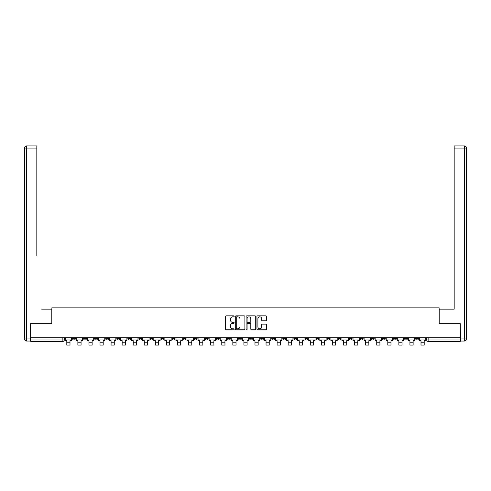 <?xml version="1.0" encoding="UTF-8"?>
<svg xmlns="http://www.w3.org/2000/svg" width="491" height="491" viewBox="0 0 491 491"><rect width="100%" height="100%" fill="white"/><g stroke="black" fill="none" stroke-linecap="round" stroke-linejoin="round"><path stroke-width="0.74" d="M234.146 316.345A0.485 0.485 0 0 0 233.661 315.86L226.259 315.86A0.694 0.694 0 0 0 225.565 316.554L225.565 329.093A0.694 0.694 0 0 0 226.259 329.786L233.661 329.786A0.485 0.485 0 0 0 234.146 329.301A0.485 0.485 0 0 0 233.661 328.81L232.703 328.81A2.228 2.228 0 0 1 230.475 326.583L230.475 325.539A2.228 2.228 0 0 1 232.703 323.311L233.661 323.311A0.485 0.485 0 0 0 234.146 322.82A0.485 0.485 0 0 0 233.661 322.335L232.703 322.335A2.228 2.228 0 0 1 230.475 320.107L230.475 319.058A2.228 2.228 0 0 1 232.703 316.83L233.661 316.83A0.485 0.485 0 0 0 234.146 316.345M371.374 337.796L371.374 338.575L374.21 338.575A1.418 1.418 0 0 1 372.792 339.993A1.418 1.418 0 0 1 371.374 338.575L371.374 337.796M360.302 337.796L360.302 338.575L363.144 338.575A1.418 1.418 0 0 1 361.72 339.993A1.418 1.418 0 0 1 360.302 338.575L360.302 337.796M293.888 337.796L293.888 338.575L296.73 338.575A1.418 1.418 0 0 1 295.312 339.993A1.418 1.418 0 0 1 293.888 338.575L293.888 337.796M282.822 337.796L282.822 338.575L285.658 338.575A1.418 1.418 0 0 1 284.24 339.993A1.418 1.418 0 0 1 282.822 338.575L282.822 337.796M271.75 337.796L271.75 338.575L274.592 338.575A1.418 1.418 0 0 1 273.174 339.993A1.418 1.418 0 0 1 271.75 338.575L271.75 337.796M249.618 337.796L249.618 338.575L252.454 338.575A1.418 1.418 0 0 1 251.036 339.993A1.418 1.418 0 0 1 249.618 338.575L249.618 337.796M227.48 338.575L227.48 337.796L227.48 338.575A1.418 1.418 0 0 0 228.898 339.993A1.418 1.418 0 0 1 227.48 338.575L230.316 338.575A1.418 1.418 0 0 1 228.898 339.993A1.418 1.418 0 0 0 230.316 338.575L230.316 337.796L230.316 338.575M216.408 338.575L216.408 337.796L216.408 338.575A1.418 1.418 0 0 0 217.826 339.993A1.418 1.418 0 0 1 216.408 338.575L219.25 338.575A1.418 1.418 0 0 1 217.826 339.993M205.342 338.575L205.342 337.796L205.342 338.575A1.418 1.418 0 0 0 206.76 339.993A1.418 1.418 0 0 1 205.342 338.575L208.178 338.575A1.418 1.418 0 0 1 206.76 339.993A1.418 1.418 0 0 0 208.178 338.575L208.178 337.796L208.178 338.575M194.27 337.796L194.27 338.575L197.112 338.575A1.418 1.418 0 0 1 195.688 339.993A1.418 1.418 0 0 1 194.27 338.575L194.27 337.796M183.204 337.796L183.204 338.575L186.04 338.575A1.418 1.418 0 0 1 184.622 339.993A1.418 1.418 0 0 1 183.204 338.575L183.204 337.796M172.132 337.796L172.132 338.575L174.974 338.575A1.418 1.418 0 0 1 173.55 339.993A1.418 1.418 0 0 1 172.132 338.575L172.132 337.796M161.066 338.575L161.066 337.796L161.066 338.575A1.418 1.418 0 0 0 162.484 339.993A1.418 1.418 0 0 1 161.066 338.575L163.902 338.575A1.418 1.418 0 0 1 162.484 339.993M138.928 338.575L138.928 337.796L138.928 338.575A1.418 1.418 0 0 0 140.346 339.993A1.418 1.418 0 0 1 138.928 338.575L141.764 338.575A1.418 1.418 0 0 1 140.346 339.993A1.418 1.418 0 0 0 141.764 338.575L141.764 337.796L141.764 338.575M127.856 338.575L127.856 337.796L127.856 338.575A1.418 1.418 0 0 0 129.28 339.993A1.418 1.418 0 0 1 127.856 338.575L130.698 338.575A1.418 1.418 0 0 1 129.28 339.993A1.418 1.418 0 0 0 130.698 338.575L130.698 337.796L130.698 338.575M116.79 338.575L116.79 337.796L116.79 338.575A1.418 1.418 0 0 0 118.208 339.993A1.418 1.418 0 0 1 116.79 338.575L119.626 338.575A1.418 1.418 0 0 1 118.208 339.993A1.418 1.418 0 0 0 119.626 338.575L119.626 337.796L119.626 338.575M105.718 338.575L105.718 337.796L105.718 338.575A1.418 1.418 0 0 0 107.142 339.993A1.418 1.418 0 0 1 105.718 338.575L108.56 338.575A1.418 1.418 0 0 1 107.142 339.993M94.653 338.575L94.653 337.796L94.653 338.575A1.418 1.418 0 0 0 96.07 339.993A1.418 1.418 0 0 1 94.653 338.575L97.488 338.575A1.418 1.418 0 0 1 96.07 339.993A1.418 1.418 0 0 0 97.488 338.575L97.488 337.796L97.488 338.575M83.58 338.575L83.58 337.796L83.58 338.575A1.418 1.418 0 0 0 85.004 339.993A1.418 1.418 0 0 1 83.58 338.575L86.422 338.575A1.418 1.418 0 0 1 85.004 339.993A1.418 1.418 0 0 0 86.422 338.575L86.422 337.796L86.422 338.575M265.852 320.77A0.694 0.694 0 0 0 266.552 320.071L266.552 316.554A0.694 0.694 0 0 0 265.852 315.86L257.634 315.86A0.694 0.694 0 0 0 256.94 316.554L256.94 329.093A0.694 0.694 0 0 0 257.634 329.786L265.852 329.786A0.694 0.694 0 0 0 266.552 329.093L266.552 324.839A0.694 0.694 0 0 0 265.852 324.146L262.335 324.146A0.694 0.694 0 0 0 261.642 324.839L261.642 326.951A1.866 1.866 0 0 1 259.776 328.81A1.866 1.866 0 0 1 257.916 326.951L257.916 318.696A1.866 1.866 0 0 1 259.776 316.83A1.866 1.866 0 0 1 261.642 318.696L261.642 320.071A0.694 0.694 0 0 0 262.335 320.77L265.852 320.77M32.283 145.931L26.68 145.931L36.825 145.931L32.283 145.931L36.825 145.931L36.825 148.061L26.68 148.061L26.68 338.931L30.51 338.931L30.51 323.673L51.868 323.673L51.868 307.851L439.132 307.851L439.132 323.673L460.276 323.673L460.276 337.796L30.724 337.796L30.724 339.993L64.284 339.993L64.284 337.796L64.284 339.993A1.418 1.418 0 0 1 62.866 341.411L30.724 341.411L30.724 339.993M30.724 323.673L30.724 337.796M244.892 316.554A0.694 0.694 0 0 0 244.193 315.86L235.975 315.86A0.694 0.694 0 0 0 235.281 316.554L235.281 329.093A0.694 0.694 0 0 0 235.975 329.786L244.193 329.786A0.694 0.694 0 0 0 244.892 329.093L244.892 316.554M246.807 315.86L255.025 315.86A0.694 0.694 0 0 1 255.719 316.554L255.719 329.093A0.694 0.694 0 0 1 255.025 329.786L251.509 329.786A0.694 0.694 0 0 1 250.809 329.093L250.809 324.005A0.694 0.694 0 0 0 250.115 323.311L247.783 323.311A0.694 0.694 0 0 0 247.083 324.005L247.083 329.301A0.485 0.485 0 0 1 246.599 329.786A0.485 0.485 0 0 1 246.108 329.301L246.108 316.554A0.694 0.694 0 0 1 246.807 315.86M426.716 337.796L426.716 339.993L460.276 339.993L460.276 341.411L428.134 341.411A1.418 1.418 0 0 1 426.716 339.993A1.418 1.418 0 0 0 428.134 341.411L428.134 337.796M460.276 337.796L460.276 339.993M418.485 337.796L418.485 338.575A1.418 1.418 0 0 1 417.068 339.993A1.418 1.418 0 0 1 415.65 338.575L418.485 338.575M415.65 337.796L415.65 338.575M407.42 337.796L407.42 338.575A1.418 1.418 0 0 1 405.996 339.993A1.418 1.418 0 0 1 404.578 338.575A1.418 1.418 0 0 0 405.996 339.993M404.578 337.796L404.578 338.575L407.42 338.575M396.347 337.796L396.347 338.575A1.418 1.418 0 0 1 394.93 339.993A1.418 1.418 0 0 1 393.512 338.575L396.347 338.575M393.512 337.796L393.512 338.575M385.282 337.796L385.282 338.575A1.418 1.418 0 0 1 383.858 339.993A1.418 1.418 0 0 1 382.44 338.575L385.282 338.575M382.44 337.796L382.44 338.575M374.21 337.796L374.21 338.575M363.144 337.796L363.144 338.575L363.144 337.796M352.072 337.796L352.072 338.575A1.418 1.418 0 0 1 350.654 339.993A1.418 1.418 0 0 1 349.236 338.575L352.072 338.575M349.236 337.796L349.236 338.575M341.006 337.796L341.006 338.575A1.418 1.418 0 0 1 339.582 339.993A1.418 1.418 0 0 1 338.164 338.575L341.006 338.575M338.164 337.796L338.164 338.575M329.934 337.796L329.934 338.575A1.418 1.418 0 0 1 328.516 339.993A1.418 1.418 0 0 1 327.098 338.575L329.934 338.575M327.098 337.796L327.098 338.575M318.868 337.796L318.868 338.575A1.418 1.418 0 0 1 317.45 339.993A1.418 1.418 0 0 1 316.026 338.575L318.868 338.575M316.026 337.796L316.026 338.575M307.796 337.796L307.796 338.575A1.418 1.418 0 0 1 306.378 339.993A1.418 1.418 0 0 1 304.96 338.575L307.796 338.575M304.96 337.796L304.96 338.575M296.73 337.796L296.73 338.575A1.418 1.418 0 0 1 295.312 339.993M285.658 337.796L285.658 338.575M274.592 338.575L274.592 337.796L274.592 338.575A1.418 1.418 0 0 1 273.174 339.993M263.52 337.796L263.52 338.575A1.418 1.418 0 0 1 262.102 339.993A1.418 1.418 0 0 1 260.684 338.575A1.418 1.418 0 0 0 262.102 339.993A1.418 1.418 0 0 0 263.52 338.575L260.684 338.575L260.684 337.796M252.454 338.575L252.454 337.796L252.454 338.575A1.418 1.418 0 0 1 251.036 339.993M241.382 337.796L241.382 338.575A1.418 1.418 0 0 1 239.964 339.993A1.418 1.418 0 0 1 238.546 338.575A1.418 1.418 0 0 0 239.964 339.993M238.546 337.796L238.546 338.575L241.382 338.575M219.25 337.796L219.25 338.575L219.25 337.796M197.112 338.575L197.112 337.796L197.112 338.575A1.418 1.418 0 0 1 195.688 339.993M186.04 338.575L186.04 337.796L186.04 338.575A1.418 1.418 0 0 1 184.622 339.993M174.974 338.575L174.974 337.796L174.974 338.575A1.418 1.418 0 0 1 173.55 339.993M163.902 337.796L163.902 338.575L163.902 337.796M152.836 338.575L152.836 337.796L152.836 338.575A1.418 1.418 0 0 1 151.418 339.993A1.418 1.418 0 0 1 149.994 338.575L152.836 338.575A1.418 1.418 0 0 1 151.418 339.993M149.994 337.796L149.994 338.575M108.56 337.796L108.56 338.575L108.56 337.796M75.35 337.796L75.35 338.575A1.418 1.418 0 0 1 73.932 339.993A1.418 1.418 0 0 1 72.515 338.575A1.418 1.418 0 0 0 73.932 339.993A1.418 1.418 0 0 0 75.35 338.575L75.35 337.796M72.515 337.796L72.515 338.575L75.35 338.575M62.866 337.796L62.866 341.411A1.418 1.418 0 0 0 64.284 339.993M236.742 316.83A0.485 0.485 0 0 0 236.257 317.321L236.257 328.326A0.485 0.485 0 0 0 236.742 328.81L237.754 328.81A2.228 2.228 0 0 0 239.982 326.583L239.982 319.058A2.228 2.228 0 0 0 237.754 316.83L236.742 316.83M250.809 318.733A1.866 1.866 0 0 0 248.949 316.867A1.866 1.866 0 0 0 247.083 318.733L247.083 321.636A0.694 0.694 0 0 0 247.783 322.335L250.115 322.335A0.694 0.694 0 0 0 250.809 321.636L250.809 318.733M65.242 339.993L71.557 339.993L71.557 340.705L69.998 340.705L69.998 345.069L66.801 345.069L66.801 340.705L65.242 340.705L65.242 337.796M71.557 339.993L71.557 337.796M51.794 323.673L51.794 309.127L41.723 309.127M36.825 148.061L36.825 255.915M30.51 338.931L30.51 341.055L26.68 341.055A2.13 2.13 0 0 1 24.55 338.931L24.55 148.061A2.13 2.13 0 0 1 26.68 145.931A2.13 2.13 0 0 0 24.55 148.061A2.13 2.13 0 0 1 26.68 145.931A2.13 2.13 0 0 0 24.55 148.061L26.68 148.061L26.68 145.931M449.277 309.127L454.175 309.127L454.175 145.931L464.32 145.931L454.175 145.931M439.206 323.673L439.206 309.127L454.175 309.127L454.175 255.915M460.49 338.931L464.32 338.931L464.32 341.055A2.13 2.13 0 0 0 466.45 338.931L466.45 148.061L466.45 338.931A2.13 2.13 0 0 1 464.32 341.055L460.49 341.055L460.276 323.673M464.32 145.931A2.13 2.13 0 0 1 466.45 148.061A2.13 2.13 0 0 0 464.32 145.931L464.32 148.061L454.175 148.061M76.314 339.993L82.623 339.993L82.623 340.705L81.064 340.705L81.064 345.069L77.873 345.069L77.873 340.705L76.314 340.705L76.314 337.796M82.623 339.993L82.623 337.796M87.38 339.993L93.695 339.993L93.695 340.705L92.136 340.705L92.136 345.069L88.939 345.069L88.939 340.705L87.38 340.705L87.38 337.796M93.695 339.993L93.695 337.796M98.446 339.993L104.761 339.993L104.761 340.705L103.202 340.705L103.202 345.069L100.011 345.069L100.011 340.705L98.446 340.705L98.446 337.796M104.761 339.993L104.761 337.796M109.518 339.993L115.833 339.993L115.833 340.705L114.268 340.705L114.268 345.069L111.076 345.069L111.076 340.705L109.518 340.705L109.518 337.796M115.833 339.993L115.833 337.796M120.583 339.993L126.899 339.993L126.899 340.705L125.34 340.705L125.34 345.069L122.149 345.069L122.149 340.705L120.583 340.705L120.583 337.796M126.899 339.993L126.899 337.796M131.656 339.993L137.971 339.993L137.971 340.705L136.406 340.705L136.406 345.069L133.214 345.069L133.214 340.705L131.656 340.705L131.656 337.796M137.971 339.993L137.971 337.796M142.721 339.993L149.037 339.993L149.037 340.705L147.478 340.705L147.478 345.069L144.286 345.069L144.286 340.705L142.721 340.705L142.721 337.796M149.037 339.993L149.037 337.796M153.793 339.993L160.109 339.993L160.109 340.705L158.544 340.705L158.544 345.069L155.352 345.069L155.352 340.705L153.793 340.705L153.793 337.796M160.109 339.993L160.109 337.796M164.859 339.993L171.175 339.993L171.175 340.705L169.616 340.705L169.616 345.069L166.424 345.069L166.424 340.705L164.859 340.705L164.859 337.796M171.175 339.993L171.175 337.796M175.931 339.993L182.247 339.993L182.247 340.705L180.682 340.705L180.682 345.069L177.49 345.069L177.49 340.705L175.931 340.705L175.931 337.796M182.247 339.993L182.247 337.796M186.997 339.993L193.313 339.993L193.313 340.705L191.754 340.705L191.754 345.069L188.562 345.069L188.562 340.705L186.997 340.705L186.997 337.796M193.313 339.993L193.313 337.796M198.069 339.993L204.385 339.993L204.385 340.705L202.82 340.705L202.82 345.069L199.628 345.069L199.628 340.705L198.069 340.705L198.069 337.796M204.385 339.993L204.385 337.796M209.135 339.993L215.451 339.993L215.451 340.705L213.892 340.705L213.892 345.069L210.694 345.069L210.694 340.705L209.135 340.705L209.135 337.796M215.451 339.993L215.451 337.796M220.207 339.993L226.523 339.993L226.523 340.705L224.958 340.705L224.958 345.069L221.766 345.069L221.766 340.705L220.207 340.705L220.207 337.796M226.523 339.993L226.523 337.796M231.273 339.993L237.589 339.993L237.589 340.705L236.03 340.705L236.03 345.069L232.832 345.069L232.832 340.705L231.273 340.705L231.273 337.796M237.589 339.993L237.589 337.796M242.345 339.993L248.655 339.993L248.655 340.705L247.096 340.705L247.096 345.069L243.904 345.069L243.904 340.705L242.345 340.705L242.345 337.796M248.655 339.993L248.655 337.796M253.411 339.993L259.727 339.993L259.727 340.705L258.168 340.705L258.168 345.069L254.97 345.069L254.97 340.705L253.411 340.705L253.411 337.796M259.727 339.993L259.727 337.796M264.477 339.993L270.793 339.993L270.793 340.705L269.234 340.705L269.234 345.069L266.042 345.069L266.042 340.705L264.477 340.705L264.477 337.796M270.793 339.993L270.793 337.796M275.549 339.993L281.865 339.993L281.865 340.705L280.306 340.705L280.306 345.069L277.108 345.069L277.108 340.705L275.549 340.705L275.549 337.796M281.865 339.993L281.865 337.796M286.615 339.993L292.931 339.993L292.931 340.705L291.372 340.705L291.372 345.069L288.18 345.069L288.18 340.705L286.615 340.705L286.615 337.796M292.931 339.993L292.931 337.796M297.687 339.993L304.003 339.993L304.003 340.705L302.438 340.705L302.438 345.069L299.246 345.069L299.246 340.705L297.687 340.705L297.687 337.796M304.003 339.993L304.003 337.796M308.753 339.993L315.069 339.993L315.069 340.705L313.51 340.705L313.51 345.069L310.318 345.069L310.318 340.705L308.753 340.705L308.753 337.796M315.069 339.993L315.069 337.796M319.825 339.993L326.141 339.993L326.141 340.705L324.576 340.705L324.576 345.069L321.384 345.069L321.384 340.705L319.825 340.705L319.825 337.796M326.141 339.993L326.141 337.796M330.891 339.993L337.207 339.993L337.207 340.705L335.648 340.705L335.648 345.069L332.456 345.069L332.456 340.705L330.891 340.705L330.891 337.796M337.207 339.993L337.207 337.796M341.963 339.993L348.279 339.993L348.279 340.705L346.714 340.705L346.714 345.069L343.522 345.069L343.522 340.705L341.963 340.705L341.963 337.796M348.279 339.993L348.279 337.796M353.029 339.993L359.344 339.993L359.344 340.705L357.786 340.705L357.786 345.069L354.594 345.069L354.594 340.705L353.029 340.705L353.029 337.796M359.344 339.993L359.344 337.796M364.101 339.993L370.417 339.993L370.417 340.705L368.851 340.705L368.851 345.069L365.66 345.069L365.66 340.705L364.101 340.705L364.101 337.796M370.417 339.993L370.417 337.796M375.167 339.993L381.482 339.993L381.482 340.705L379.924 340.705L379.924 345.069L376.732 345.069L376.732 340.705L375.167 340.705L375.167 337.796M381.482 339.993L381.482 337.796M386.239 339.993L392.555 339.993L392.555 340.705L390.989 340.705L390.989 345.069L387.798 345.069L387.798 340.705L386.239 340.705L386.239 337.796M392.555 339.993L392.555 337.796M397.305 339.993L403.62 339.993L403.62 340.705L402.061 340.705L402.061 345.069L398.864 345.069L398.864 340.705L397.305 340.705L397.305 337.796M403.62 339.993L403.62 337.796M408.377 339.993L414.686 339.993L414.686 340.705L413.127 340.705L413.127 345.069L409.936 345.069L409.936 340.705L408.377 340.705L408.377 337.796M414.686 339.993L414.686 337.796M419.443 339.993L425.758 339.993L425.758 340.705L424.199 340.705L424.199 345.069L421.002 345.069L421.002 340.705L419.443 340.705L419.443 337.796M425.758 339.993L425.758 337.796M66.801 342.227L69.998 342.227M66.801 345.069L69.998 345.069M26.68 341.055L26.68 338.931L24.55 338.931M466.45 338.931L464.32 338.931L464.32 148.061L466.45 148.061M77.873 342.227L81.064 342.227M77.873 345.069L81.064 345.069M88.939 342.227L92.136 342.227M88.939 345.069L92.136 345.069M100.011 342.227L103.202 342.227M100.011 345.069L103.202 345.069M111.076 342.227L114.268 342.227M111.076 345.069L114.268 345.069M122.149 342.227L125.34 342.227M122.149 345.069L125.34 345.069M133.214 342.227L136.406 342.227M133.214 345.069L136.406 345.069M144.286 342.227L147.478 342.227M144.286 345.069L147.478 345.069M155.352 342.227L158.544 342.227M155.352 345.069L158.544 345.069M166.424 342.227L169.616 342.227M166.424 345.069L169.616 345.069M177.49 342.227L180.682 342.227M177.49 345.069L180.682 345.069M188.562 342.227L191.754 342.227M188.562 345.069L191.754 345.069M199.628 342.227L202.82 342.227M199.628 345.069L202.82 345.069M210.694 342.227L213.892 342.227M210.694 345.069L213.892 345.069M221.766 342.227L224.958 342.227M221.766 345.069L224.958 345.069M232.832 342.227L236.03 342.227M232.832 345.069L236.03 345.069M243.904 342.227L247.096 342.227M243.904 345.069L247.096 345.069M254.97 342.227L258.168 342.227M254.97 345.069L258.168 345.069M266.042 342.227L269.234 342.227M266.042 345.069L269.234 345.069M277.108 342.227L280.306 342.227M277.108 345.069L280.306 345.069M288.18 342.227L291.372 342.227M288.18 345.069L291.372 345.069M299.246 342.227L302.438 342.227M299.246 345.069L302.438 345.069M310.318 342.227L313.51 342.227M310.318 345.069L313.51 345.069M321.384 342.227L324.576 342.227M321.384 345.069L324.576 345.069M332.456 342.227L335.648 342.227M332.456 345.069L335.648 345.069M343.522 342.227L346.714 342.227M343.522 345.069L346.714 345.069M354.594 342.227L357.786 342.227M354.594 345.069L357.786 345.069M365.66 342.227L368.851 342.227M365.66 345.069L368.851 345.069M376.732 342.227L379.924 342.227M376.732 345.069L379.924 345.069M387.798 342.227L390.989 342.227M387.798 345.069L390.989 345.069M398.864 342.227L402.061 342.227M398.864 345.069L402.061 345.069M409.936 342.227L413.127 342.227M409.936 345.069L413.127 345.069M421.002 342.227L424.199 342.227M421.002 345.069L424.199 345.069"/></g></svg>
